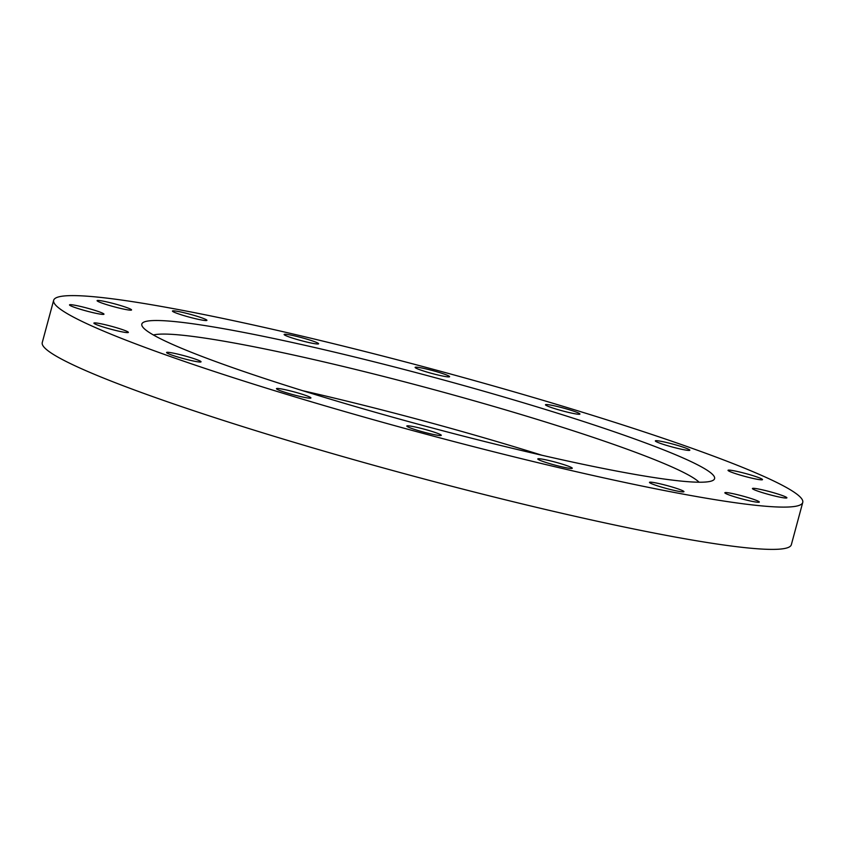 <?xml version="1.0" encoding="UTF-8"?>
<svg xmlns="http://www.w3.org/2000/svg" width="845" height="845" viewBox="0 0 845 845"><rect width="100%" height="100%" fill="white"/><g stroke="black" fill="none" stroke-linecap="round" stroke-linejoin="round"><path stroke-width="1.27" d="M177.027 356.759A17.851 1.479 15.1 0 0 201.057 361.818A17.851 1.479 15.1 0 0 190.611 357.572A17.851 1.479 15.1 0 0 166.581 352.513A17.851 1.479 15.1 0 0 177.027 356.759M104.357 327.342A17.851 1.479 15.1 0 0 128.377 332.402A17.851 1.479 15.1 0 0 117.941 328.156A17.851 1.479 15.1 0 0 93.911 323.096A17.851 1.479 15.1 0 0 104.357 327.342M79.948 309.133A17.851 1.479 15.1 0 0 103.977 314.192A17.851 1.479 15.1 0 0 93.531 309.946A17.851 1.479 15.1 0 0 69.512 304.887A17.851 1.479 15.1 0 0 79.948 309.133M107.537 304.897A17.851 1.479 15.1 0 0 131.556 309.957A17.851 1.479 15.1 0 0 121.12 305.71A17.851 1.479 15.1 0 0 97.09 300.662A17.851 1.479 15.1 0 0 107.537 304.897M182.9 315.291A17.851 1.479 15.1 0 0 206.93 320.35A17.851 1.479 15.1 0 0 196.484 316.104A17.851 1.479 15.1 0 0 172.454 311.044A17.851 1.479 15.1 0 0 182.9 315.291M294.578 338.729A17.851 1.479 15.1 0 0 318.607 343.778A17.851 1.479 15.1 0 0 308.161 339.532A17.851 1.479 15.1 0 0 284.131 334.483A17.851 1.479 15.1 0 0 294.578 338.729M425.563 371.631A17.851 1.479 15.1 0 0 449.593 376.69A17.851 1.479 15.1 0 0 439.146 372.444A17.851 1.479 15.1 0 0 415.127 367.385A17.851 1.479 15.1 0 0 425.563 371.631M555.926 409.001A17.851 1.479 15.1 0 0 579.945 414.061A17.851 1.479 15.1 0 0 569.509 409.814A17.851 1.479 15.1 0 0 545.479 404.755A17.851 1.479 15.1 0 0 555.926 409.001M665.797 445.146A17.851 1.479 15.1 0 0 689.826 450.205A17.851 1.479 15.1 0 0 679.38 445.959A17.851 1.479 15.1 0 0 655.35 440.9A17.851 1.479 15.1 0 0 665.797 445.146M738.467 474.563A17.851 1.479 15.1 0 0 762.496 479.622A17.851 1.479 15.1 0 0 752.05 475.376A17.851 1.479 15.1 0 0 728.031 470.316A17.851 1.479 15.1 0 0 738.467 474.563M762.877 492.772A17.851 1.479 15.1 0 0 786.896 497.832A17.851 1.479 15.1 0 0 776.46 493.586A17.851 1.479 15.1 0 0 752.43 488.526A17.851 1.479 15.1 0 0 762.877 492.772M735.287 497.008A17.851 1.479 15.1 0 0 759.317 502.067A17.851 1.479 15.1 0 0 748.871 497.821A17.851 1.479 15.1 0 0 724.852 492.762A17.851 1.479 15.1 0 0 735.287 497.008M659.924 486.614A17.851 1.479 15.1 0 0 683.954 491.674A17.851 1.479 15.1 0 0 673.507 487.428A17.851 1.479 15.1 0 0 649.478 482.368A17.851 1.479 15.1 0 0 659.924 486.614M548.247 463.187A17.851 1.479 15.1 0 0 572.276 468.236A17.851 1.479 15.1 0 0 561.83 464A17.851 1.479 15.1 0 0 537.8 458.941A17.851 1.479 15.1 0 0 548.247 463.187M417.261 430.274A17.851 1.479 15.1 0 0 441.28 435.333A17.851 1.479 15.1 0 0 430.844 431.087A17.851 1.479 15.1 0 0 406.815 426.028A17.851 1.479 15.1 0 0 417.261 430.274M286.899 392.904A17.851 1.479 15.1 0 0 310.928 397.963A17.851 1.479 15.1 0 0 300.482 393.717A17.851 1.479 15.1 0 0 276.463 388.658A17.851 1.479 15.1 0 0 286.899 392.904M699.09 482.21A285.631 23.744 15.1 0 0 534.008 418.433A285.631 23.744 15.1 0 0 153.42 334.979M542.057 455.286A285.631 23.744 15.1 0 0 525.453 450.142A285.631 23.744 15.1 0 0 302.679 390.696M315.375 394.615A296.616 24.653 15.1 0 0 713.053 480.351A296.616 24.653 15.1 0 0 541.032 408.114A296.616 24.653 15.1 0 0 142.287 326.35A296.616 24.653 15.1 0 0 315.375 394.615M53.657 300.302L42.25 342.584A387.939 32.247 15.1 0 0 269.228 434.816A387.939 32.247 15.1 0 0 791.342 544.698L802.75 502.416A387.939 32.247 15.1 0 0 575.772 410.184A387.939 32.247 15.1 0 0 53.657 300.302A387.939 32.247 15.1 0 0 280.635 392.534A387.939 32.247 15.1 0 0 802.75 502.416"/></g></svg>
